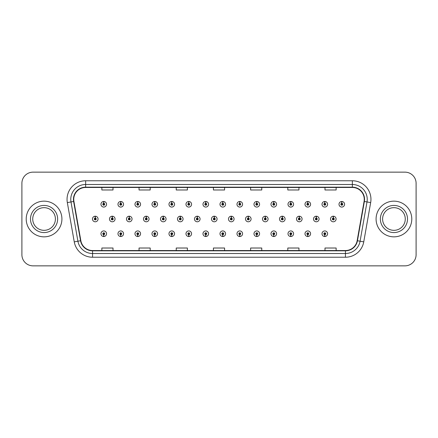 <?xml version="1.0" encoding="UTF-8"?>
<svg xmlns="http://www.w3.org/2000/svg" width="438" height="438" viewBox="0 0 438 438"><rect width="100%" height="100%" fill="white"/><g stroke="black" fill="none" stroke-linecap="round" stroke-linejoin="round"><path stroke-width="0.66" d="M205.734 234.653L205.652 236.515A2.787 2.787 0 0 0 205.898 236.515L205.816 234.653A0.931 0.931 0 0 0 206.703 233.728A0.931 0.931 0 0 0 205.778 232.797A0.931 0.931 0 0 0 204.847 233.728A0.931 0.931 0 0 0 205.734 234.653L205.761 234.1A0.372 0.372 0 0 1 205.406 233.728A0.372 0.372 0 0 1 205.778 233.355A0.372 0.372 0 0 1 206.15 233.728A0.372 0.372 0 0 1 205.794 234.1L205.816 234.653M171.729 234.653L171.647 236.515A2.787 2.787 0 0 0 171.893 236.515L171.811 234.653A0.931 0.931 0 0 0 172.698 233.728A0.931 0.931 0 0 0 171.773 232.797A0.931 0.931 0 0 0 170.842 233.728A0.931 0.931 0 0 0 171.729 234.653L171.756 234.1A0.372 0.372 0 0 1 171.4 233.728A0.372 0.372 0 0 1 171.773 233.355A0.372 0.372 0 0 1 172.145 233.728A0.372 0.372 0 0 1 171.789 234.1L171.811 234.653M154.729 234.653L154.647 236.515A2.787 2.787 0 0 0 154.888 236.515L154.806 234.653A0.931 0.931 0 0 0 155.698 233.728A0.931 0.931 0 0 0 154.767 232.797A0.931 0.931 0 0 0 153.837 233.728A0.931 0.931 0 0 0 154.729 234.653L154.751 234.1A0.372 0.372 0 0 1 154.395 233.728A0.372 0.372 0 0 1 154.767 233.355A0.372 0.372 0 0 1 155.14 233.728A0.372 0.372 0 0 1 154.784 234.1L154.806 234.653M137.724 234.653L137.642 236.515A2.787 2.787 0 0 0 137.888 236.515L137.806 234.653A0.931 0.931 0 0 0 138.693 233.728A0.931 0.931 0 0 0 137.767 232.797A0.931 0.931 0 0 0 136.837 233.728A0.931 0.931 0 0 0 137.724 234.653L137.751 234.1A0.372 0.372 0 0 1 137.395 233.728A0.372 0.372 0 0 1 137.767 233.355A0.372 0.372 0 0 1 138.134 233.728A0.372 0.372 0 0 1 137.784 234.1L137.806 234.653M120.724 234.653L120.642 236.515A2.787 2.787 0 0 0 120.883 236.515L120.8 234.653A0.931 0.931 0 0 0 121.693 233.728A0.931 0.931 0 0 0 120.762 232.797A0.931 0.931 0 0 0 119.831 233.728A0.931 0.931 0 0 0 120.724 234.653L120.746 234.1A0.372 0.372 0 0 1 120.39 233.728A0.372 0.372 0 0 1 120.762 233.355A0.372 0.372 0 0 1 121.134 233.728A0.372 0.372 0 0 1 120.778 234.1L120.8 234.653M188.734 234.653L188.652 236.515A2.787 2.787 0 0 0 188.893 236.515L188.816 234.653A0.931 0.931 0 0 0 189.703 233.728A0.931 0.931 0 0 0 188.773 232.797A0.931 0.931 0 0 0 187.842 233.728A0.931 0.931 0 0 0 188.734 234.653L188.756 234.1A0.372 0.372 0 0 1 188.4 233.728A0.372 0.372 0 0 1 188.773 233.355A0.372 0.372 0 0 1 189.145 233.728A0.372 0.372 0 0 1 188.789 234.1L188.816 234.653M222.739 234.653L222.657 236.515A2.787 2.787 0 0 0 222.898 236.515L222.822 234.653A0.931 0.931 0 0 0 223.709 233.728A0.931 0.931 0 0 0 222.778 232.797A0.931 0.931 0 0 0 221.847 233.728A0.931 0.931 0 0 0 222.739 234.653L222.761 234.1A0.372 0.372 0 0 1 222.405 233.728A0.372 0.372 0 0 1 222.778 233.355A0.372 0.372 0 0 1 223.15 233.728A0.372 0.372 0 0 1 222.794 234.1L222.822 234.653M239.739 234.653L239.657 236.515A2.787 2.787 0 0 0 239.904 236.515L239.821 234.653A0.931 0.931 0 0 0 240.708 233.728A0.931 0.931 0 0 0 239.783 232.797A0.931 0.931 0 0 0 238.852 233.728A0.931 0.931 0 0 0 239.739 234.653L239.767 234.1A0.372 0.372 0 0 1 239.411 233.728A0.372 0.372 0 0 1 239.783 233.355A0.372 0.372 0 0 1 240.155 233.728A0.372 0.372 0 0 1 239.8 234.1L239.821 234.653M256.745 234.653L256.663 236.515A2.787 2.787 0 0 0 256.903 236.515L256.827 234.653A0.931 0.931 0 0 0 257.714 233.728A0.931 0.931 0 0 0 256.783 232.797A0.931 0.931 0 0 0 255.852 233.728A0.931 0.931 0 0 0 256.745 234.653L256.767 234.1A0.372 0.372 0 0 1 256.411 233.728A0.372 0.372 0 0 1 256.783 233.355A0.372 0.372 0 0 1 257.155 233.728A0.372 0.372 0 0 1 256.799 234.1L256.827 234.653M273.745 234.653L273.662 236.515A2.787 2.787 0 0 0 273.909 236.515L273.827 234.653A0.931 0.931 0 0 0 274.714 233.728A0.931 0.931 0 0 0 273.788 232.797A0.931 0.931 0 0 0 272.858 233.728A0.931 0.931 0 0 0 273.745 234.653L273.772 234.1A0.372 0.372 0 0 1 273.416 233.728A0.372 0.372 0 0 1 273.788 233.355A0.372 0.372 0 0 1 274.161 233.728A0.372 0.372 0 0 1 273.805 234.1L273.827 234.653M290.75 234.653L290.668 236.515A2.787 2.787 0 0 0 290.909 236.515L290.832 234.653A0.931 0.931 0 0 0 291.719 233.728A0.931 0.931 0 0 0 290.788 232.797A0.931 0.931 0 0 0 289.857 233.728A0.931 0.931 0 0 0 290.75 234.653L290.772 234.1A0.372 0.372 0 0 1 290.416 233.728A0.372 0.372 0 0 1 290.788 233.355A0.372 0.372 0 0 1 291.16 233.728A0.372 0.372 0 0 1 290.805 234.1L290.832 234.653M307.75 234.653L307.668 236.515A2.787 2.787 0 0 0 307.914 236.515L307.832 234.653A0.931 0.931 0 0 0 308.719 233.728A0.931 0.931 0 0 0 307.794 232.797A0.931 0.931 0 0 0 306.863 233.728A0.931 0.931 0 0 0 307.75 234.653L307.777 234.1A0.372 0.372 0 0 1 307.421 233.728A0.372 0.372 0 0 1 307.794 233.355A0.372 0.372 0 0 1 308.166 233.728A0.372 0.372 0 0 1 307.81 234.1L307.832 234.653M324.755 234.653L324.673 236.515A2.787 2.787 0 0 0 324.914 236.515L324.837 234.653A0.931 0.931 0 0 0 325.724 233.728A0.931 0.931 0 0 0 324.793 232.797A0.931 0.931 0 0 0 323.863 233.728A0.931 0.931 0 0 0 324.755 234.653L324.777 234.1A0.372 0.372 0 0 1 324.421 233.728A0.372 0.372 0 0 1 324.793 233.355A0.372 0.372 0 0 1 325.166 233.728A0.372 0.372 0 0 1 324.81 234.1L324.837 234.653M103.718 234.653L103.636 236.515A2.787 2.787 0 0 0 103.883 236.515L103.801 234.653A0.931 0.931 0 0 0 104.687 233.728A0.931 0.931 0 0 0 103.762 232.797A0.931 0.931 0 0 0 102.831 233.728A0.931 0.931 0 0 0 103.718 234.653L103.746 234.1A0.372 0.372 0 0 1 103.39 233.728A0.372 0.372 0 0 1 103.762 233.355A0.372 0.372 0 0 1 104.129 233.728A0.372 0.372 0 0 1 103.779 234.1L103.801 234.653M214.319 218.069L214.401 216.213A2.787 2.787 0 0 0 214.155 216.213L214.237 218.069A0.931 0.931 0 0 0 213.35 219A0.931 0.931 0 0 0 214.275 219.931A0.931 0.931 0 0 0 215.206 219A0.931 0.931 0 0 0 214.319 218.069L214.291 218.628A0.372 0.372 0 0 1 214.647 219A0.372 0.372 0 0 1 214.275 219.372A0.372 0.372 0 0 1 213.903 219A0.372 0.372 0 0 1 214.259 218.628L214.237 218.069M163.308 218.069L163.39 216.213A2.787 2.787 0 0 0 163.15 216.213L163.226 218.069A0.931 0.931 0 0 0 162.339 219A0.931 0.931 0 0 0 163.27 219.931A0.931 0.931 0 0 0 164.201 219A0.931 0.931 0 0 0 163.308 218.069L163.286 218.628A0.372 0.372 0 0 1 163.642 219A0.372 0.372 0 0 1 163.27 219.372A0.372 0.372 0 0 1 162.898 219A0.372 0.372 0 0 1 163.254 218.628L163.226 218.069M146.308 218.069L146.391 216.213A2.787 2.787 0 0 0 146.144 216.213L146.226 218.069A0.931 0.931 0 0 0 145.339 219A0.931 0.931 0 0 0 146.265 219.931A0.931 0.931 0 0 0 147.195 219A0.931 0.931 0 0 0 146.308 218.069L146.281 218.628A0.372 0.372 0 0 1 146.637 219A0.372 0.372 0 0 1 146.265 219.372A0.372 0.372 0 0 1 145.892 219A0.372 0.372 0 0 1 146.248 218.628L146.226 218.069M129.303 218.069L129.385 216.213A2.787 2.787 0 0 0 129.144 216.213L129.221 218.069A0.931 0.931 0 0 0 128.334 219A0.931 0.931 0 0 0 129.265 219.931A0.931 0.931 0 0 0 130.196 219A0.931 0.931 0 0 0 129.303 218.069L129.281 218.628A0.372 0.372 0 0 1 129.637 219A0.372 0.372 0 0 1 129.265 219.372A0.372 0.372 0 0 1 128.892 219A0.372 0.372 0 0 1 129.248 218.628L129.221 218.069M180.314 218.069L180.396 216.213A2.787 2.787 0 0 0 180.149 216.213L180.232 218.069A0.931 0.931 0 0 0 179.345 219A0.931 0.931 0 0 0 180.27 219.931A0.931 0.931 0 0 0 181.201 219A0.931 0.931 0 0 0 180.314 218.069L180.286 218.628A0.372 0.372 0 0 1 180.642 219A0.372 0.372 0 0 1 180.27 219.372A0.372 0.372 0 0 1 179.898 219A0.372 0.372 0 0 1 180.253 218.628L180.232 218.069M197.314 218.069L197.396 216.213A2.787 2.787 0 0 0 197.155 216.213L197.231 218.069A0.931 0.931 0 0 0 196.344 219A0.931 0.931 0 0 0 197.275 219.931A0.931 0.931 0 0 0 198.206 219A0.931 0.931 0 0 0 197.314 218.069L197.292 218.628A0.372 0.372 0 0 1 197.648 219A0.372 0.372 0 0 1 197.275 219.372A0.372 0.372 0 0 1 196.903 219A0.372 0.372 0 0 1 197.259 218.628L197.231 218.069M112.303 218.069L112.385 216.213A2.787 2.787 0 0 0 112.139 216.213L112.221 218.069A0.931 0.931 0 0 0 111.329 219A0.931 0.931 0 0 0 112.259 219.931A0.931 0.931 0 0 0 113.19 219A0.931 0.931 0 0 0 112.303 218.069L112.276 218.628A0.372 0.372 0 0 1 112.632 219A0.372 0.372 0 0 1 112.259 219.372A0.372 0.372 0 0 1 111.887 219A0.372 0.372 0 0 1 112.243 218.628L112.221 218.069M231.319 218.069L231.401 216.213A2.787 2.787 0 0 0 231.16 216.213L231.237 218.069A0.931 0.931 0 0 0 230.35 219A0.931 0.931 0 0 0 231.28 219.931A0.931 0.931 0 0 0 232.211 219A0.931 0.931 0 0 0 231.319 218.069L231.297 218.628A0.372 0.372 0 0 1 231.653 219A0.372 0.372 0 0 1 231.28 219.372A0.372 0.372 0 0 1 230.908 219A0.372 0.372 0 0 1 231.264 218.628L231.237 218.069M248.324 218.069L248.406 216.213A2.787 2.787 0 0 0 248.16 216.213L248.242 218.069A0.931 0.931 0 0 0 247.355 219A0.931 0.931 0 0 0 248.28 219.931A0.931 0.931 0 0 0 249.211 219A0.931 0.931 0 0 0 248.324 218.069L248.297 218.628A0.372 0.372 0 0 1 248.653 219A0.372 0.372 0 0 1 248.28 219.372A0.372 0.372 0 0 1 247.908 219A0.372 0.372 0 0 1 248.264 218.628L248.242 218.069M265.324 218.069L265.406 216.213A2.787 2.787 0 0 0 265.165 216.213L265.242 218.069A0.931 0.931 0 0 0 264.355 219A0.931 0.931 0 0 0 265.286 219.931A0.931 0.931 0 0 0 266.216 219A0.931 0.931 0 0 0 265.324 218.069L265.302 218.628A0.372 0.372 0 0 1 265.658 219A0.372 0.372 0 0 1 265.286 219.372A0.372 0.372 0 0 1 264.913 219A0.372 0.372 0 0 1 265.269 218.628L265.242 218.069M282.329 218.069L282.411 216.213A2.787 2.787 0 0 0 282.165 216.213L282.247 218.069A0.931 0.931 0 0 0 281.36 219A0.931 0.931 0 0 0 282.286 219.931A0.931 0.931 0 0 0 283.216 219A0.931 0.931 0 0 0 282.329 218.069L282.302 218.628A0.372 0.372 0 0 1 282.658 219A0.372 0.372 0 0 1 282.286 219.372A0.372 0.372 0 0 1 281.913 219A0.372 0.372 0 0 1 282.269 218.628L282.247 218.069M299.329 218.069L299.411 216.213A2.787 2.787 0 0 0 299.17 216.213L299.247 218.069A0.931 0.931 0 0 0 298.36 219A0.931 0.931 0 0 0 299.291 219.931A0.931 0.931 0 0 0 300.222 219A0.931 0.931 0 0 0 299.329 218.069L299.307 218.628A0.372 0.372 0 0 1 299.663 219A0.372 0.372 0 0 1 299.291 219.372A0.372 0.372 0 0 1 298.919 219A0.372 0.372 0 0 1 299.274 218.628L299.247 218.069M316.335 218.069L316.417 216.213A2.787 2.787 0 0 0 316.17 216.213L316.252 218.069A0.931 0.931 0 0 0 315.365 219A0.931 0.931 0 0 0 316.291 219.931A0.931 0.931 0 0 0 317.221 219A0.931 0.931 0 0 0 316.335 218.069L316.307 218.628A0.372 0.372 0 0 1 316.663 219A0.372 0.372 0 0 1 316.291 219.372A0.372 0.372 0 0 1 315.918 219A0.372 0.372 0 0 1 316.274 218.628L316.252 218.069M333.334 218.069L333.417 216.213A2.787 2.787 0 0 0 333.176 216.213L333.258 218.069A0.931 0.931 0 0 0 332.365 219A0.931 0.931 0 0 0 333.296 219.931A0.931 0.931 0 0 0 334.227 219A0.931 0.931 0 0 0 333.334 218.069L333.313 218.628A0.372 0.372 0 0 1 333.668 219A0.372 0.372 0 0 1 333.296 219.372A0.372 0.372 0 0 1 332.924 219A0.372 0.372 0 0 1 333.28 218.628L333.258 218.069M95.298 218.069L95.38 216.213A2.787 2.787 0 0 0 95.139 216.213L95.216 218.069A0.931 0.931 0 0 0 94.329 219A0.931 0.931 0 0 0 95.26 219.931A0.931 0.931 0 0 0 96.19 219A0.931 0.931 0 0 0 95.298 218.069L95.276 218.628A0.372 0.372 0 0 1 95.632 219A0.372 0.372 0 0 1 95.26 219.372A0.372 0.372 0 0 1 94.887 219A0.372 0.372 0 0 1 95.243 218.628L95.216 218.069M222.822 203.347L222.898 201.485A2.787 2.787 0 0 0 222.657 201.485L222.739 203.347A0.931 0.931 0 0 0 221.847 204.272A0.931 0.931 0 0 0 222.778 205.203A0.931 0.931 0 0 0 223.709 204.272A0.931 0.931 0 0 0 222.822 203.347L222.794 203.9A0.372 0.372 0 0 1 223.15 204.272A0.372 0.372 0 0 1 222.778 204.645A0.372 0.372 0 0 1 222.405 204.272A0.372 0.372 0 0 1 222.761 203.9L222.739 203.347M205.816 203.347L205.898 201.485A2.787 2.787 0 0 0 205.652 201.485L205.734 203.347A0.931 0.931 0 0 0 204.847 204.272A0.931 0.931 0 0 0 205.778 205.203A0.931 0.931 0 0 0 206.703 204.272A0.931 0.931 0 0 0 205.816 203.347L205.794 203.9A0.372 0.372 0 0 1 206.15 204.272A0.372 0.372 0 0 1 205.778 204.645A0.372 0.372 0 0 1 205.406 204.272A0.372 0.372 0 0 1 205.761 203.9L205.734 203.347M171.811 203.347L171.893 201.485A2.787 2.787 0 0 0 171.647 201.485L171.729 203.347A0.931 0.931 0 0 0 170.842 204.272A0.931 0.931 0 0 0 171.773 205.203A0.931 0.931 0 0 0 172.698 204.272A0.931 0.931 0 0 0 171.811 203.347L171.789 203.9A0.372 0.372 0 0 1 172.145 204.272A0.372 0.372 0 0 1 171.773 204.645A0.372 0.372 0 0 1 171.4 204.272A0.372 0.372 0 0 1 171.756 203.9L171.729 203.347M154.806 203.347L154.888 201.485A2.787 2.787 0 0 0 154.647 201.485L154.729 203.347A0.931 0.931 0 0 0 153.837 204.272A0.931 0.931 0 0 0 154.767 205.203A0.931 0.931 0 0 0 155.698 204.272A0.931 0.931 0 0 0 154.806 203.347L154.784 203.9A0.372 0.372 0 0 1 155.14 204.272A0.372 0.372 0 0 1 154.767 204.645A0.372 0.372 0 0 1 154.395 204.272A0.372 0.372 0 0 1 154.751 203.9L154.729 203.347M137.806 203.347L137.888 201.485A2.787 2.787 0 0 0 137.642 201.485L137.724 203.347A0.931 0.931 0 0 0 136.837 204.272A0.931 0.931 0 0 0 137.767 205.203A0.931 0.931 0 0 0 138.693 204.272A0.931 0.931 0 0 0 137.806 203.347L137.784 203.9A0.372 0.372 0 0 1 138.134 204.272A0.372 0.372 0 0 1 137.767 204.645A0.372 0.372 0 0 1 137.395 204.272A0.372 0.372 0 0 1 137.751 203.9L137.724 203.347M120.8 203.347L120.883 201.485A2.787 2.787 0 0 0 120.642 201.485L120.724 203.347A0.931 0.931 0 0 0 119.831 204.272A0.931 0.931 0 0 0 120.762 205.203A0.931 0.931 0 0 0 121.693 204.272A0.931 0.931 0 0 0 120.8 203.347L120.778 203.9A0.372 0.372 0 0 1 121.134 204.272A0.372 0.372 0 0 1 120.762 204.645A0.372 0.372 0 0 1 120.39 204.272A0.372 0.372 0 0 1 120.746 203.9L120.724 203.347M188.816 203.347L188.893 201.485A2.787 2.787 0 0 0 188.652 201.485L188.734 203.347A0.931 0.931 0 0 0 187.842 204.272A0.931 0.931 0 0 0 188.773 205.203A0.931 0.931 0 0 0 189.703 204.272A0.931 0.931 0 0 0 188.816 203.347L188.789 203.9A0.372 0.372 0 0 1 189.145 204.272A0.372 0.372 0 0 1 188.773 204.645A0.372 0.372 0 0 1 188.4 204.272A0.372 0.372 0 0 1 188.756 203.9L188.734 203.347M239.821 203.347L239.904 201.485A2.787 2.787 0 0 0 239.657 201.485L239.739 203.347A0.931 0.931 0 0 0 238.852 204.272A0.931 0.931 0 0 0 239.783 205.203A0.931 0.931 0 0 0 240.708 204.272A0.931 0.931 0 0 0 239.821 203.347L239.8 203.9A0.372 0.372 0 0 1 240.155 204.272A0.372 0.372 0 0 1 239.783 204.645A0.372 0.372 0 0 1 239.411 204.272A0.372 0.372 0 0 1 239.767 203.9L239.739 203.347M256.827 203.347L256.903 201.485A2.787 2.787 0 0 0 256.663 201.485L256.745 203.347A0.931 0.931 0 0 0 255.852 204.272A0.931 0.931 0 0 0 256.783 205.203A0.931 0.931 0 0 0 257.714 204.272A0.931 0.931 0 0 0 256.827 203.347L256.799 203.9A0.372 0.372 0 0 1 257.155 204.272A0.372 0.372 0 0 1 256.783 204.645A0.372 0.372 0 0 1 256.411 204.272A0.372 0.372 0 0 1 256.767 203.9L256.745 203.347M273.827 203.347L273.909 201.485A2.787 2.787 0 0 0 273.662 201.485L273.745 203.347A0.931 0.931 0 0 0 272.858 204.272A0.931 0.931 0 0 0 273.788 205.203A0.931 0.931 0 0 0 274.714 204.272A0.931 0.931 0 0 0 273.827 203.347L273.805 203.9A0.372 0.372 0 0 1 274.161 204.272A0.372 0.372 0 0 1 273.788 204.645A0.372 0.372 0 0 1 273.416 204.272A0.372 0.372 0 0 1 273.772 203.9L273.745 203.347M290.832 203.347L290.909 201.485A2.787 2.787 0 0 0 290.668 201.485L290.75 203.347A0.931 0.931 0 0 0 289.857 204.272A0.931 0.931 0 0 0 290.788 205.203A0.931 0.931 0 0 0 291.719 204.272A0.931 0.931 0 0 0 290.832 203.347L290.805 203.9A0.372 0.372 0 0 1 291.16 204.272A0.372 0.372 0 0 1 290.788 204.645A0.372 0.372 0 0 1 290.416 204.272A0.372 0.372 0 0 1 290.772 203.9L290.75 203.347M307.832 203.347L307.914 201.485A2.787 2.787 0 0 0 307.668 201.485L307.75 203.347A0.931 0.931 0 0 0 306.863 204.272A0.931 0.931 0 0 0 307.794 205.203A0.931 0.931 0 0 0 308.719 204.272A0.931 0.931 0 0 0 307.832 203.347L307.81 203.9A0.372 0.372 0 0 1 308.166 204.272A0.372 0.372 0 0 1 307.794 204.645A0.372 0.372 0 0 1 307.421 204.272A0.372 0.372 0 0 1 307.777 203.9L307.75 203.347M324.837 203.347L324.914 201.485A2.787 2.787 0 0 0 324.673 201.485L324.755 203.347A0.931 0.931 0 0 0 323.863 204.272A0.931 0.931 0 0 0 324.793 205.203A0.931 0.931 0 0 0 325.724 204.272A0.931 0.931 0 0 0 324.837 203.347L324.81 203.9A0.372 0.372 0 0 1 325.166 204.272A0.372 0.372 0 0 1 324.793 204.645A0.372 0.372 0 0 1 324.421 204.272A0.372 0.372 0 0 1 324.777 203.9L324.755 203.347M341.837 203.347L341.919 201.485A2.787 2.787 0 0 0 341.673 201.485L341.755 203.347A0.931 0.931 0 0 0 340.868 204.272A0.931 0.931 0 0 0 341.799 205.203A0.931 0.931 0 0 0 342.724 204.272A0.931 0.931 0 0 0 341.837 203.347L341.815 203.9A0.372 0.372 0 0 1 342.171 204.272A0.372 0.372 0 0 1 341.799 204.645A0.372 0.372 0 0 1 341.426 204.272A0.372 0.372 0 0 1 341.782 203.9L341.755 203.347M103.801 203.347L103.883 201.485A2.787 2.787 0 0 0 103.636 201.485L103.718 203.347A0.931 0.931 0 0 0 102.831 204.272A0.931 0.931 0 0 0 103.762 205.203A0.931 0.931 0 0 0 104.687 204.272A0.931 0.931 0 0 0 103.801 203.347L103.779 203.9A0.372 0.372 0 0 1 104.129 204.272A0.372 0.372 0 0 1 103.762 204.645A0.372 0.372 0 0 1 103.39 204.272A0.372 0.372 0 0 1 103.746 203.9L103.718 203.347M26.214 219A17.849 17.849 0 0 0 44.063 236.849A17.849 17.849 0 0 0 61.917 219A17.849 17.849 0 0 0 44.063 201.151A17.849 17.849 0 0 0 26.214 219A17.849 17.849 0 0 0 44.063 236.849A17.849 17.849 0 0 0 61.917 219A17.849 17.849 0 0 0 44.063 201.151A17.849 17.849 0 0 0 26.214 219M376.083 219A17.849 17.849 0 0 0 393.937 236.849A17.849 17.849 0 0 0 411.786 219A17.849 17.849 0 0 0 393.937 201.151A17.849 17.849 0 0 0 376.083 219A17.849 17.849 0 0 0 393.937 236.849A17.849 17.849 0 0 0 411.786 219A17.849 17.849 0 0 0 393.937 201.151A17.849 17.849 0 0 0 376.083 219M73.743 199.367A11.903 11.903 0 0 1 85.64 187.464L352.36 187.464A11.903 11.903 0 0 1 364.077 201.431L357.156 240.703A11.903 11.903 0 0 1 345.434 250.536L92.566 250.536A11.903 11.903 0 0 1 80.844 240.703L73.923 201.431A11.903 11.903 0 0 1 73.743 199.367M73.442 199.367A12.198 12.198 0 0 0 73.628 201.48L80.554 240.752A12.198 12.198 0 0 0 92.566 250.832L345.434 250.832A12.198 12.198 0 0 0 357.446 240.752L364.372 201.48A12.198 12.198 0 0 0 352.36 187.168L85.64 187.168A12.198 12.198 0 0 0 73.442 199.367M67.332 202.591A18.593 18.593 0 0 1 85.64 180.768L352.36 180.768A18.593 18.593 0 0 1 370.668 202.591L363.748 241.864A18.593 18.593 0 0 1 345.434 257.232L92.566 257.232A18.593 18.593 0 0 1 74.252 241.864L67.332 202.591L70.994 201.945A14.876 14.876 0 0 1 85.64 184.491L352.36 184.491A14.876 14.876 0 0 1 367.006 201.945L360.085 241.218A14.876 14.876 0 0 1 345.434 253.509L92.566 253.509A14.876 14.876 0 0 1 77.915 241.218L70.994 201.945A14.876 14.876 0 0 1 70.764 199.367M416.1 183.298A11.158 11.158 0 0 0 404.942 172.145L33.058 172.145A11.158 11.158 0 0 0 21.9 183.298L21.9 254.702A11.158 11.158 0 0 0 33.058 265.855L404.942 265.855A11.158 11.158 0 0 0 416.1 254.702L416.1 183.298L416.1 254.702M357.446 240.752L360.085 241.218L367.006 201.945L370.668 202.591M213.421 187.464L213.421 189.982L224.579 189.982L224.579 187.464M176.235 187.464L176.235 189.982L187.387 189.982L187.387 187.464M139.043 187.464L139.043 189.982L150.201 189.982L150.201 187.464M101.857 187.464L101.857 189.982L113.015 189.982L113.015 187.464M250.613 187.464L250.613 189.982L261.765 189.982L261.765 187.464M287.799 187.464L287.799 189.982L298.957 189.982L298.957 187.464M324.985 187.464L324.985 189.982L336.143 189.982L336.143 187.464M224.579 250.536L224.579 248.017L213.421 248.017L213.421 250.536M187.387 250.536L187.387 248.017L176.235 248.017L176.235 250.536M150.201 250.536L150.201 248.017L139.043 248.017L139.043 250.536M113.015 250.536L113.015 248.017L101.857 248.017L101.857 250.536M261.765 250.536L261.765 248.017L250.613 248.017L250.613 250.536M298.957 250.536L298.957 248.017L287.799 248.017L287.799 250.536M336.143 250.536L336.143 248.017L324.985 248.017L324.985 250.536M21.9 183.298L21.9 254.702M404.942 172.145L33.058 172.145M33.058 265.855L404.942 265.855M106.549 204.272A2.787 2.787 0 0 0 103.883 201.485A2.787 2.787 0 0 1 106.549 204.272A2.787 2.787 0 0 1 103.762 207.064A2.787 2.787 0 0 1 100.97 204.272A2.787 2.787 0 0 1 103.636 201.485M98.046 219A2.787 2.787 0 0 0 95.38 216.213A2.787 2.787 0 0 1 98.046 219A2.787 2.787 0 0 1 95.26 221.787A2.787 2.787 0 0 1 92.467 219A2.787 2.787 0 0 1 95.139 216.213M100.97 233.728A2.787 2.787 0 0 0 103.636 236.515A2.787 2.787 0 0 1 100.97 233.728A2.787 2.787 0 0 1 103.762 230.935A2.787 2.787 0 0 1 106.549 233.728A2.787 2.787 0 0 1 103.883 236.515M55.402 219A11.333 11.333 0 0 0 44.063 207.667A11.333 11.333 0 0 0 32.73 219A11.333 11.333 0 0 0 44.063 230.333A11.333 11.333 0 0 0 55.402 219A11.333 11.333 0 0 1 44.063 230.333A11.333 11.333 0 0 1 32.73 219M405.27 219A11.333 11.333 0 0 0 393.937 207.667A11.333 11.333 0 0 0 382.598 219A11.333 11.333 0 0 0 393.937 230.333A11.333 11.333 0 0 0 405.27 219A11.333 11.333 0 0 1 393.937 230.333A11.333 11.333 0 0 1 382.598 219M123.549 204.272A2.787 2.787 0 0 0 120.883 201.485A2.787 2.787 0 0 1 123.549 204.272A2.787 2.787 0 0 1 120.762 207.064A2.787 2.787 0 0 1 117.975 204.272A2.787 2.787 0 0 1 120.642 201.485M140.554 204.272A2.787 2.787 0 0 0 137.888 201.485A2.787 2.787 0 0 1 140.554 204.272A2.787 2.787 0 0 1 137.767 207.064A2.787 2.787 0 0 1 134.975 204.272A2.787 2.787 0 0 1 137.642 201.485M157.56 204.272A2.787 2.787 0 0 0 154.888 201.485A2.787 2.787 0 0 1 157.56 204.272A2.787 2.787 0 0 1 154.767 207.064A2.787 2.787 0 0 1 151.981 204.272A2.787 2.787 0 0 1 154.647 201.485M174.559 204.272A2.787 2.787 0 0 0 171.893 201.485A2.787 2.787 0 0 1 174.559 204.272A2.787 2.787 0 0 1 171.773 207.064A2.787 2.787 0 0 1 168.98 204.272A2.787 2.787 0 0 1 171.647 201.485M117.975 233.728A2.787 2.787 0 0 0 120.642 236.515A2.787 2.787 0 0 1 117.975 233.728A2.787 2.787 0 0 1 120.762 230.935A2.787 2.787 0 0 1 123.549 233.728A2.787 2.787 0 0 1 120.883 236.515M134.975 233.728A2.787 2.787 0 0 0 137.642 236.515A2.787 2.787 0 0 1 134.975 233.728A2.787 2.787 0 0 1 137.767 230.935A2.787 2.787 0 0 1 140.554 233.728A2.787 2.787 0 0 1 137.888 236.515M151.981 233.728A2.787 2.787 0 0 0 154.647 236.515A2.787 2.787 0 0 1 151.981 233.728A2.787 2.787 0 0 1 154.767 230.935A2.787 2.787 0 0 1 157.56 233.728A2.787 2.787 0 0 1 154.888 236.515M168.98 233.728A2.787 2.787 0 0 0 171.647 236.515A2.787 2.787 0 0 1 168.98 233.728A2.787 2.787 0 0 1 171.773 230.935A2.787 2.787 0 0 1 174.559 233.728A2.787 2.787 0 0 1 171.893 236.515L171.827 235.025M115.052 219A2.787 2.787 0 0 0 112.385 216.213A2.787 2.787 0 0 1 115.052 219A2.787 2.787 0 0 1 112.259 221.787A2.787 2.787 0 0 1 109.473 219A2.787 2.787 0 0 1 112.139 216.213M132.052 219A2.787 2.787 0 0 0 129.385 216.213A2.787 2.787 0 0 1 132.052 219A2.787 2.787 0 0 1 129.265 221.787A2.787 2.787 0 0 1 126.472 219A2.787 2.787 0 0 1 129.144 216.213M149.057 219A2.787 2.787 0 0 0 146.391 216.213A2.787 2.787 0 0 1 149.057 219A2.787 2.787 0 0 1 146.265 221.787A2.787 2.787 0 0 1 143.478 219A2.787 2.787 0 0 1 146.144 216.213M166.057 219A2.787 2.787 0 0 0 163.39 216.213A2.787 2.787 0 0 1 166.057 219A2.787 2.787 0 0 1 163.27 221.787A2.787 2.787 0 0 1 160.478 219A2.787 2.787 0 0 1 163.15 216.213M191.565 204.272A2.787 2.787 0 0 0 188.893 201.485A2.787 2.787 0 0 1 191.565 204.272A2.787 2.787 0 0 1 188.773 207.064A2.787 2.787 0 0 1 185.986 204.272A2.787 2.787 0 0 1 188.652 201.485M208.565 204.272A2.787 2.787 0 0 0 205.898 201.485A2.787 2.787 0 0 1 208.565 204.272A2.787 2.787 0 0 1 205.778 207.064A2.787 2.787 0 0 1 202.986 204.272A2.787 2.787 0 0 1 205.652 201.485M225.57 204.272A2.787 2.787 0 0 0 222.898 201.485A2.787 2.787 0 0 1 225.57 204.272A2.787 2.787 0 0 1 222.778 207.064A2.787 2.787 0 0 1 219.991 204.272A2.787 2.787 0 0 1 222.657 201.485M242.57 204.272A2.787 2.787 0 0 0 239.904 201.485A2.787 2.787 0 0 1 242.57 204.272A2.787 2.787 0 0 1 239.783 207.064A2.787 2.787 0 0 1 236.991 204.272A2.787 2.787 0 0 1 239.657 201.485M183.062 219A2.787 2.787 0 0 0 180.396 216.213A2.787 2.787 0 0 1 183.062 219A2.787 2.787 0 0 1 180.27 221.787A2.787 2.787 0 0 1 177.483 219A2.787 2.787 0 0 1 180.149 216.213M200.062 219A2.787 2.787 0 0 0 197.396 216.213A2.787 2.787 0 0 1 200.062 219A2.787 2.787 0 0 1 197.275 221.787A2.787 2.787 0 0 1 194.483 219A2.787 2.787 0 0 1 197.155 216.213M217.067 219A2.787 2.787 0 0 0 214.401 216.213A2.787 2.787 0 0 1 217.067 219A2.787 2.787 0 0 1 214.275 221.787A2.787 2.787 0 0 1 211.488 219A2.787 2.787 0 0 1 214.155 216.213M234.067 219A2.787 2.787 0 0 0 231.401 216.213A2.787 2.787 0 0 1 234.067 219A2.787 2.787 0 0 1 231.28 221.787A2.787 2.787 0 0 1 228.488 219A2.787 2.787 0 0 1 231.16 216.213M185.986 233.728A2.787 2.787 0 0 0 188.652 236.515A2.787 2.787 0 0 1 185.986 233.728A2.787 2.787 0 0 1 188.773 230.935A2.787 2.787 0 0 1 191.565 233.728A2.787 2.787 0 0 1 188.893 236.515L188.827 235.025M202.986 233.728A2.787 2.787 0 0 0 205.652 236.515A2.787 2.787 0 0 1 202.986 233.728A2.787 2.787 0 0 1 205.778 230.935A2.787 2.787 0 0 1 208.565 233.728A2.787 2.787 0 0 1 205.898 236.515L205.833 235.025M219.991 233.728A2.787 2.787 0 0 0 222.657 236.515A2.787 2.787 0 0 1 219.991 233.728A2.787 2.787 0 0 1 222.778 230.935A2.787 2.787 0 0 1 225.57 233.728A2.787 2.787 0 0 1 222.898 236.515L222.832 235.025M259.575 204.272A2.787 2.787 0 0 0 256.903 201.485A2.787 2.787 0 0 1 259.575 204.272A2.787 2.787 0 0 1 256.783 207.064A2.787 2.787 0 0 1 253.996 204.272A2.787 2.787 0 0 1 256.663 201.485M276.575 204.272A2.787 2.787 0 0 0 273.909 201.485A2.787 2.787 0 0 1 276.575 204.272A2.787 2.787 0 0 1 273.788 207.064A2.787 2.787 0 0 1 270.996 204.272A2.787 2.787 0 0 1 273.662 201.485M293.58 204.272A2.787 2.787 0 0 0 290.909 201.485A2.787 2.787 0 0 1 293.58 204.272A2.787 2.787 0 0 1 290.788 207.064A2.787 2.787 0 0 1 288.001 204.272A2.787 2.787 0 0 1 290.668 201.485M310.58 204.272A2.787 2.787 0 0 0 307.914 201.485A2.787 2.787 0 0 1 310.58 204.272A2.787 2.787 0 0 1 307.794 207.064A2.787 2.787 0 0 1 305.001 204.272A2.787 2.787 0 0 1 307.668 201.485M327.586 204.272A2.787 2.787 0 0 0 324.914 201.485A2.787 2.787 0 0 1 327.586 204.272A2.787 2.787 0 0 1 324.793 207.064A2.787 2.787 0 0 1 322.007 204.272A2.787 2.787 0 0 1 324.673 201.485M344.586 204.272A2.787 2.787 0 0 0 341.919 201.485A2.787 2.787 0 0 1 344.586 204.272A2.787 2.787 0 0 1 341.799 207.064A2.787 2.787 0 0 1 339.007 204.272A2.787 2.787 0 0 1 341.673 201.485M251.073 219A2.787 2.787 0 0 0 248.406 216.213A2.787 2.787 0 0 1 251.073 219A2.787 2.787 0 0 1 248.28 221.787A2.787 2.787 0 0 1 245.494 219A2.787 2.787 0 0 1 248.16 216.213M268.072 219A2.787 2.787 0 0 0 265.406 216.213A2.787 2.787 0 0 1 268.072 219A2.787 2.787 0 0 1 265.286 221.787A2.787 2.787 0 0 1 262.493 219A2.787 2.787 0 0 1 265.165 216.213M285.078 219A2.787 2.787 0 0 0 282.411 216.213A2.787 2.787 0 0 1 285.078 219A2.787 2.787 0 0 1 282.286 221.787A2.787 2.787 0 0 1 279.499 219A2.787 2.787 0 0 1 282.165 216.213M302.078 219A2.787 2.787 0 0 0 299.411 216.213A2.787 2.787 0 0 1 302.078 219A2.787 2.787 0 0 1 299.291 221.787A2.787 2.787 0 0 1 296.499 219A2.787 2.787 0 0 1 299.17 216.213M319.083 219A2.787 2.787 0 0 0 316.417 216.213A2.787 2.787 0 0 1 319.083 219A2.787 2.787 0 0 1 316.291 221.787A2.787 2.787 0 0 1 313.504 219A2.787 2.787 0 0 1 316.17 216.213M336.083 219A2.787 2.787 0 0 0 333.417 216.213A2.787 2.787 0 0 1 336.083 219A2.787 2.787 0 0 1 333.296 221.787A2.787 2.787 0 0 1 330.504 219A2.787 2.787 0 0 1 333.176 216.213M236.991 233.728A2.787 2.787 0 0 0 239.657 236.515A2.787 2.787 0 0 1 236.991 233.728A2.787 2.787 0 0 1 239.783 230.935A2.787 2.787 0 0 1 242.57 233.728A2.787 2.787 0 0 1 239.904 236.515L239.838 235.025M253.996 233.728A2.787 2.787 0 0 0 256.663 236.515A2.787 2.787 0 0 1 253.996 233.728A2.787 2.787 0 0 1 256.783 230.935A2.787 2.787 0 0 1 259.575 233.728A2.787 2.787 0 0 1 256.903 236.515L256.843 235.025M270.996 233.728A2.787 2.787 0 0 0 273.662 236.515A2.787 2.787 0 0 1 270.996 233.728A2.787 2.787 0 0 1 273.788 230.935A2.787 2.787 0 0 1 276.575 233.728A2.787 2.787 0 0 1 273.909 236.515L273.843 235.025M288.001 233.728A2.787 2.787 0 0 0 290.668 236.515A2.787 2.787 0 0 1 288.001 233.728A2.787 2.787 0 0 1 290.788 230.935A2.787 2.787 0 0 1 293.58 233.728A2.787 2.787 0 0 1 290.909 236.515M305.001 233.728A2.787 2.787 0 0 0 307.668 236.515A2.787 2.787 0 0 1 305.001 233.728A2.787 2.787 0 0 1 307.794 230.935A2.787 2.787 0 0 1 310.58 233.728A2.787 2.787 0 0 1 307.914 236.515M322.007 233.728A2.787 2.787 0 0 0 324.673 236.515A2.787 2.787 0 0 1 322.007 233.728A2.787 2.787 0 0 1 324.793 230.935A2.787 2.787 0 0 1 327.586 233.728A2.787 2.787 0 0 1 324.914 236.515M352.36 180.768L352.36 187.168M70.994 201.945L73.628 201.48M92.566 257.232L92.566 250.832M345.434 250.832L345.434 257.232M74.252 241.864L80.554 240.752M364.372 201.48L367.006 201.945M85.64 180.768L85.64 187.168M360.085 241.218L363.748 241.864M57.63 219A13.567 13.567 0 0 0 44.063 205.433A13.567 13.567 0 0 0 30.496 219A13.567 13.567 0 0 0 44.063 232.567A13.567 13.567 0 0 0 57.63 219M407.504 219A13.567 13.567 0 0 0 393.937 205.433A13.567 13.567 0 0 0 380.37 219A13.567 13.567 0 0 0 393.937 232.567A13.567 13.567 0 0 0 407.504 219"/></g></svg>
